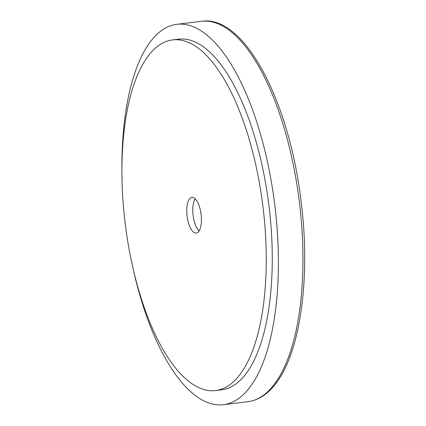 <?xml version="1.0" encoding="UTF-8"?>
<svg xmlns="http://www.w3.org/2000/svg" width="426" height="426" viewBox="0 0 426 426"><rect width="100%" height="100%" fill="white"/><g stroke="black" fill="none" stroke-linecap="round" stroke-linejoin="round"><path stroke-width="0.64" d="M132.853 267.533A191.609 75.237 -97 0 0 138.844 291.688A191.609 75.237 -97 0 0 223.304 404.7A191.609 75.237 -97 0 0 261.372 137.316A191.609 75.237 -97 0 0 176.912 24.298A191.609 75.237 -97 0 0 122.081 179.186M215.476 390.573L221.493 389.843A176.641 69.358 -97 0 0 256.585 143.344A176.641 69.358 83 0 1 221.493 389.843A176.641 69.358 -97 0 0 256.585 143.344A176.641 69.358 -97 0 0 178.723 39.16A176.641 69.358 83 0 1 256.585 143.344A176.641 69.358 -97 0 0 178.723 39.16L172.711 39.895A176.641 69.358 -97 0 0 137.619 286.389A176.641 69.358 -97 0 0 215.476 390.573A176.641 69.358 -97 0 0 250.573 144.079A176.641 69.358 -97 0 0 172.711 39.895M194.362 221.738A17.961 7.056 83 0 1 195.14 198.761A17.961 7.056 -97 0 0 194.362 221.738A17.961 7.056 -97 0 0 199.064 230.972A17.961 7.056 83 0 1 194.362 221.738M199.837 207.994A17.961 7.056 83 0 1 196.269 233.065A17.961 7.056 83 0 1 188.351 222.468A17.961 7.056 83 0 1 191.918 197.403A17.961 7.056 83 0 1 199.837 207.994M247.9 401.702A191.609 75.237 -97 0 0 273.311 385.573A191.609 75.237 -97 0 0 285.968 134.312A191.609 75.237 -97 0 0 201.514 21.3C244.061 14.473 289.217 100.552 301.07 201.189C310.873 277.645 300.389 353.665 274.892 384.715C267.011 394.684 258.012 400.344 247.9 401.702L223.304 404.7M201.514 21.3L176.912 24.298"/></g></svg>
